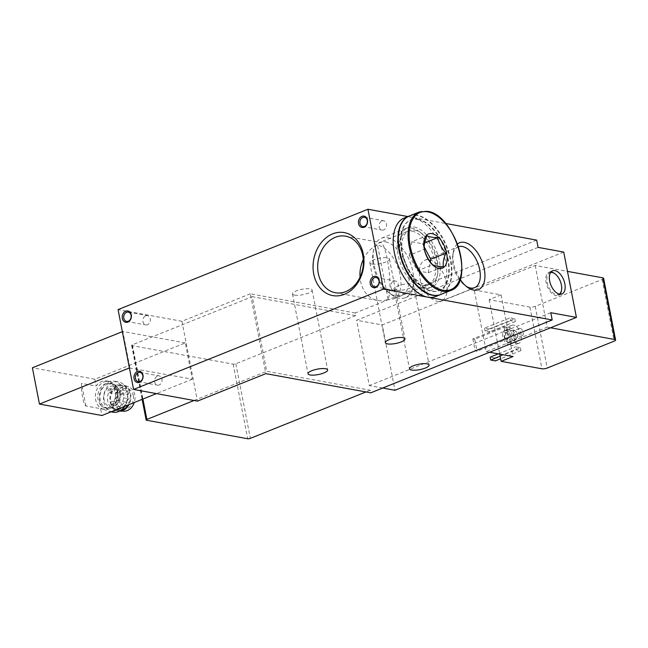 <?xml version="1.0" encoding="UTF-8"?>
<svg xmlns="http://www.w3.org/2000/svg" width="648" height="648" viewBox="0 0 648 648"><rect width="100%" height="100%" fill="white"/><g stroke="black" fill="none" stroke-linecap="round" stroke-linejoin="round"><path stroke-width="0.49" stroke-dasharray="3.24 2.43" d="M104.053 381.972A14.224 11.202 100.4 0 1 109.228 381.405A14.224 11.202 100.4 0 1 117.685 397.41A14.224 11.202 100.4 0 1 104.109 409.39A14.224 11.202 100.4 0 1 95.353 396.633A14.224 11.202 100.4 0 1 104.053 381.972M100.586 408.653A14.224 11.202 -79.6 0 0 101.777 408.961A14.224 11.202 -79.6 0 0 115.352 396.989A14.224 11.202 -79.6 0 0 106.896 380.984A14.224 11.202 -79.6 0 0 101.728 381.542A14.224 11.202 -79.6 0 0 96.188 386.062L81.51 383.381C81.008 391.789 83.535 404.789 85.901 405.972L100.586 408.653L101.914 415.506M363.277 259.492A28.739 22.631 100.4 0 1 377.525 245.074L379.404 242.603L380.222 242.522C386.864 242.287 393.231 288.36 388.071 299.327A28.739 22.631 100.4 0 1 377.63 300.469A28.739 22.631 100.4 0 1 360.037 277.174M388.071 299.327L377.525 245.074A28.739 15.86 -111.9 0 1 399.095 270.824A28.739 15.86 -111.9 0 1 393.506 298.866A28.739 15.86 -111.9 0 1 388.071 299.327M85.901 405.972L81.51 383.381M129.406 367.951L192.343 379.185L185.296 342.897L94.859 379.218L32.4 367.789M94.859 379.218L96.188 386.062M414.113 227.035A32.027 17.674 -111.9 0 1 440.17 266.587A32.027 17.674 -111.9 0 1 418.073 283.905A32.027 17.674 -111.9 0 1 400.181 239.355A32.027 17.674 -111.9 0 1 414.113 227.035M457.431 243.988A25.288 13.956 68.1 0 0 453.292 252.08A25.288 13.956 68.1 0 0 460.104 279.329M407.892 216.562L445.541 223.447M535.224 265.478L547.212 327.167L486.235 351.661L474.239 289.964L535.224 265.478L567.478 271.374M563.728 252.072L382.263 324.948L394.964 390.266M536.682 240.125L355.217 313L355.728 315.608L252.25 296.671L266.749 371.288L370.227 390.226L370.737 392.834M355.217 313L250.339 293.803L265.858 373.645M538.091 247.382L356.627 320.258L382.263 324.948M382.709 388.022L369.328 385.576L356.627 320.258M294.573 295.115A9.995 2.738 169 0 0 305.759 294.006A9.995 2.738 169 0 0 312.117 290.101A9.995 2.738 169 0 0 301.782 289.324A9.995 2.738 169 0 0 292.491 293.917A9.995 2.738 169 0 0 294.573 295.115M396.025 290.207A9.995 2.738 169 0 0 407.211 289.089A9.995 2.738 169 0 0 413.57 285.193A9.995 2.738 169 0 0 403.234 284.407A9.995 2.738 169 0 0 393.952 289.008A9.995 2.738 169 0 0 396.025 290.207M371.92 264.06A9.995 2.738 169 0 0 383.098 262.942A9.995 2.738 169 0 0 389.464 259.046A9.995 2.738 169 0 0 379.129 258.26A9.995 2.738 169 0 0 369.838 262.861A9.995 2.738 169 0 0 371.92 264.06M250.339 293.803L181.926 321.286L118.066 309.598M181.926 321.286L197.446 401.12M185.296 342.897L122.837 331.468L129.883 367.756M489.58 352.269L486.235 351.661M603.612 278.308A3.848 1.053 -11 0 1 602.162 279.466L535.232 306.342A3.848 1.053 -11 0 1 529.926 307.111L489.143 299.651L501.042 294.872L474.239 289.964M501.042 294.872L513.03 356.562M547.212 327.167L550.557 327.783M505.975 326.705L508.307 338.677L506.444 338.337L504.112 326.365L505.975 326.705L474.741 339.244L477.074 351.224L475.203 350.884L506.444 338.337M520.401 347.717L520.968 350.617L516.302 349.766L515.743 346.866L520.401 347.717L494.821 357.988L495.38 360.896M514.755 318.686L515.322 321.586L510.665 320.736L510.098 317.836L514.755 318.686L489.175 328.957L489.742 331.865L485.077 331.007L510.665 320.736M517.298 343.302A9.607 5.306 68.1 0 0 519.113 343.148A9.607 5.306 68.1 0 0 520.984 333.769A9.607 5.306 68.1 0 0 513.767 325.15A9.607 5.306 68.1 0 0 511.952 325.304A9.607 5.306 68.1 0 0 510.081 334.692A9.607 5.306 68.1 0 0 517.298 343.302M489.143 299.651L499.73 354.132M194.027 400.496L266.749 371.288M355.728 315.608L235.84 363.755A1.92 0.527 -11 0 1 233.191 364.136L132.046 345.627A1.92 0.527 -11 0 1 131.641 345.4A1.92 0.527 -11 0 1 132.362 344.817L252.25 296.671M550.784 312.701L369.328 385.576M370.227 390.226L365.918 391.951M508.413 327.305A9.607 5.306 -111.9 0 1 515.63 335.915A9.607 5.306 -111.9 0 1 513.759 345.295A9.607 5.306 -111.9 0 1 505.254 338.353A9.607 5.306 -111.9 0 1 506.598 327.459A9.607 5.306 -111.9 0 1 508.413 327.305M508.834 329.484A7.306 4.034 -111.9 0 1 514.318 336.029A7.306 4.034 -111.9 0 1 512.9 343.156A7.306 4.034 -111.9 0 1 506.436 337.875A7.306 4.034 -111.9 0 1 507.457 329.597A7.306 4.034 -111.9 0 1 508.834 329.484M505.861 330.674A7.306 4.034 -111.9 0 1 511.345 337.219A7.306 4.034 -111.9 0 1 509.927 344.347A7.306 4.034 -111.9 0 1 503.464 339.074A7.306 4.034 -111.9 0 1 504.476 330.796A7.306 4.034 -111.9 0 1 505.861 330.674M506.323 333.031A4.803 2.649 -111.9 0 1 509.927 337.341A4.803 2.649 -111.9 0 1 508.996 342.031A4.803 2.649 -111.9 0 1 504.743 338.564A4.803 2.649 -111.9 0 1 505.408 333.113A4.803 2.649 -111.9 0 1 506.323 333.031M520.174 328.423A3.872 2.138 -111.9 0 1 523.082 331.889A3.872 2.138 -111.9 0 1 522.329 335.664A3.872 2.138 -111.9 0 1 518.902 332.87A3.872 2.138 -111.9 0 1 519.445 328.487A3.872 2.138 -111.9 0 1 520.174 328.423M514.65 330.642A3.872 2.138 -111.9 0 1 515.597 331.079A3.872 2.138 -111.9 0 1 517.752 336.458A3.872 2.138 -111.9 0 1 516.804 337.883A3.872 2.138 -111.9 0 1 513.378 335.089A3.872 2.138 -111.9 0 1 513.921 330.707A3.872 2.138 -111.9 0 1 514.65 330.642M513.759 330.051A4.803 2.649 -111.9 0 1 514.925 330.585A4.803 2.649 -111.9 0 1 517.606 337.276A4.803 2.649 -111.9 0 1 516.432 339.042A4.803 2.649 -111.9 0 1 512.179 335.575A4.803 2.649 -111.9 0 1 512.851 330.124A4.803 2.649 -111.9 0 1 513.759 330.051M437.27 301.328A22 12.142 68.1 0 0 441.426 300.98A22 12.142 68.1 0 0 444.496 276.04A22 12.142 68.1 0 0 425.031 260.148A22 12.142 68.1 0 0 420.755 281.621A22 12.142 68.1 0 0 437.27 301.328M458.411 246.75A22 12.142 68.1 0 0 458.185 246.831A22 12.142 68.1 0 0 452.782 254.939A22 12.142 68.1 0 0 465.07 285.549A22 12.142 68.1 0 0 466.204 286.311M393.66 281.2A4.73 3.726 100.4 0 1 395.377 281.013A4.73 3.726 100.4 0 1 398.188 286.327A4.73 3.726 100.4 0 1 393.676 290.312A4.73 3.726 100.4 0 1 390.768 286.068A4.73 3.726 100.4 0 1 393.66 281.2M381.947 220.96A4.73 3.726 100.4 0 1 383.665 220.774A4.73 3.726 100.4 0 1 386.475 226.087A4.73 3.726 100.4 0 1 381.964 230.072A4.73 3.726 100.4 0 1 379.056 225.828A4.73 3.726 100.4 0 1 381.947 220.96M489.175 328.957L484.518 328.107L510.098 317.836M484.518 328.107L485.077 331.007M515.322 321.586L489.742 331.865M500.143 356.254L516.302 349.766M498.304 353.865L515.743 346.866M520.968 350.617L500.637 358.781M494.821 357.988L490.155 357.137M508.307 338.677L477.074 351.224M474.741 339.244L472.878 338.904L504.112 326.365M472.878 338.904L475.203 350.884M157.464 376.051A4.73 3.726 100.4 0 1 159.181 375.864A4.73 3.726 100.4 0 1 161.992 381.186A4.73 3.726 100.4 0 1 157.48 385.163A4.73 3.726 100.4 0 1 154.572 380.927A4.73 3.726 100.4 0 1 157.464 376.051M145.751 315.811A4.73 3.726 100.4 0 1 147.469 315.625A4.73 3.726 100.4 0 1 150.279 320.946A4.73 3.726 100.4 0 1 145.768 324.923A4.73 3.726 100.4 0 1 142.86 320.687A4.73 3.726 100.4 0 1 145.751 315.811M192.343 379.185L156.427 393.611M122.351 331.663L122.837 331.468M105.422 383.794A12.49 9.842 100.4 0 1 109.966 383.3A12.49 9.842 100.4 0 1 117.393 397.362A12.49 9.842 100.4 0 1 105.47 407.876A12.49 9.842 100.4 0 1 97.775 396.673A12.49 9.842 100.4 0 1 105.422 383.794M107.552 384.183A12.49 9.842 100.4 0 1 112.096 383.689A12.49 9.842 100.4 0 1 119.524 397.751A12.49 9.842 100.4 0 1 107.592 408.272A12.49 9.842 100.4 0 1 99.905 397.062A12.49 9.842 100.4 0 1 107.552 384.183M111.926 411.488A15.374 12.11 100.4 0 1 108.823 411.423A15.374 12.11 100.4 0 1 99.363 397.637A15.374 12.11 100.4 0 1 108.767 381.785A15.374 12.11 100.4 0 1 114.356 381.17A15.374 12.11 100.4 0 1 123.752 393.409A15.374 12.11 100.4 0 1 116.786 409.536M112.954 412.185A15.374 12.11 100.4 0 1 103.494 398.39A15.374 12.11 100.4 0 1 112.906 382.539A15.374 12.11 100.4 0 1 118.495 381.931A15.374 12.11 100.4 0 1 124.781 406.32M115.182 385.584A12.49 9.842 100.4 0 1 119.718 385.082A12.49 9.842 100.4 0 1 127.154 399.144A12.49 9.842 100.4 0 1 115.223 409.666A12.49 9.842 100.4 0 1 107.536 398.463A12.49 9.842 100.4 0 1 115.182 385.584M121.055 410.192A12.49 9.842 100.4 0 1 118.171 410.2A12.49 9.842 100.4 0 1 110.484 398.998A12.49 9.842 100.4 0 1 118.122 386.119A12.49 9.842 100.4 0 1 122.666 385.625A12.49 9.842 100.4 0 1 128.061 405.008M119.58 411.091A13.26 10.441 100.4 0 1 119.362 411.091A13.26 10.441 100.4 0 1 109.893 399.905A13.26 10.441 100.4 0 1 117.985 385.398A13.26 10.441 100.4 0 1 124.1 385.212A13.26 10.441 100.4 0 1 129.001 404.627M124.084 411.18A12.49 9.842 100.4 0 1 115.166 400.642A12.49 9.842 100.4 0 1 122.788 386.969A12.49 9.842 100.4 0 1 128.547 386.807A12.49 9.842 100.4 0 1 134.258 402.513M133.261 395.483A10.571 8.327 100.4 0 1 123.177 409.163A10.571 8.327 100.4 0 1 116.891 397.264A10.571 8.327 100.4 0 1 126.984 388.371A10.571 8.327 100.4 0 1 133.261 395.483M412.169 231.166A28.739 15.86 -111.9 0 1 433.739 256.916A28.739 15.86 -111.9 0 1 428.15 284.958A28.739 15.86 -111.9 0 1 415.724 282.196A28.739 15.86 -111.9 0 1 399.67 242.214A28.739 15.86 -111.9 0 1 406.733 231.628A28.739 15.86 -111.9 0 1 412.169 231.166M550.606 272.5A11.729 6.472 68.1 0 0 547.455 283.524A11.729 6.472 68.1 0 0 556.43 294.654A11.729 6.472 68.1 0 0 559.289 294.127M551.003 271.974A12.49 6.893 68.1 0 0 549.034 272.225A12.49 6.893 68.1 0 0 546.604 284.423A12.49 6.893 68.1 0 0 555.976 295.618A12.49 6.893 68.1 0 0 558.341 295.415A12.49 6.893 68.1 0 0 559.945 294.241M561.411 290.814A12.49 6.893 68.1 0 0 554.429 273.432M120.439 393.134A10.571 8.327 100.4 0 1 110.354 406.823A10.571 8.327 100.4 0 1 104.069 394.924A10.571 8.327 100.4 0 1 114.161 386.022A10.571 8.327 100.4 0 1 120.439 393.134M118.835 398.083A1.92 1.515 100.4 0 1 117.004 400.569A1.92 1.515 100.4 0 1 115.862 398.407A1.92 1.515 100.4 0 1 117.693 396.787A1.92 1.515 100.4 0 1 118.835 398.083M130.491 400.213A1.92 1.515 100.4 0 1 128.652 402.708A1.92 1.515 100.4 0 1 127.51 400.537A1.92 1.515 100.4 0 1 129.349 398.925A1.92 1.515 100.4 0 1 130.491 400.213M117.288 390.096A1.92 1.515 100.4 0 1 115.449 392.591A1.92 1.515 100.4 0 1 114.307 390.428A1.92 1.515 100.4 0 1 116.146 388.808A1.92 1.515 100.4 0 1 117.288 390.096M128.936 392.234A1.92 1.515 100.4 0 1 127.105 394.721A1.92 1.515 100.4 0 1 125.963 392.558A1.92 1.515 100.4 0 1 127.794 390.938A1.92 1.515 100.4 0 1 128.936 392.234M113.473 402.683A1.92 1.515 100.4 0 1 111.642 405.17A1.92 1.515 100.4 0 1 110.5 403.007A1.92 1.515 100.4 0 1 112.339 401.387A1.92 1.515 100.4 0 1 113.473 402.683M125.129 404.814A1.92 1.515 100.4 0 1 123.298 407.3A1.92 1.515 100.4 0 1 122.156 405.138A1.92 1.515 100.4 0 1 123.987 403.518A1.92 1.515 100.4 0 1 125.129 404.814M111.043 390.161A1.92 1.515 100.4 0 1 109.212 392.648A1.92 1.515 100.4 0 1 108.07 390.485A1.92 1.515 100.4 0 1 109.901 388.865A1.92 1.515 100.4 0 1 111.043 390.161M122.699 392.291A1.92 1.515 100.4 0 1 120.86 394.778A1.92 1.515 100.4 0 1 119.718 392.615A1.92 1.515 100.4 0 1 121.557 391.003A1.92 1.515 100.4 0 1 122.699 392.291M409.382 215.962A42.29 23.336 -111.9 0 1 417.385 215.282A42.29 23.336 -111.9 0 1 449.129 253.166A42.29 23.336 -111.9 0 1 440.899 294.443M418.154 219.275A38.062 21.003 -111.9 0 1 446.723 253.368A38.062 21.003 -111.9 0 1 439.328 290.515A38.062 21.003 -111.9 0 1 405.648 263.031A38.062 21.003 -111.9 0 1 410.962 219.883A38.062 21.003 -111.9 0 1 418.154 219.275M417.709 219.453A38.062 21.003 -111.9 0 1 446.278 253.554A38.062 21.003 -111.9 0 1 438.882 290.693A38.062 21.003 -111.9 0 1 405.203 263.209A38.062 21.003 -111.9 0 1 410.516 220.061A38.062 21.003 -111.9 0 1 417.709 219.453M409.163 216.051A42.29 23.336 -111.9 0 1 416.939 215.46A42.29 23.336 -111.9 0 1 448.619 253.141A42.29 23.336 -111.9 0 1 440.68 294.532M404.231 218.028A42.29 23.336 -111.9 0 1 412.225 217.355A42.29 23.336 -111.9 0 1 443.969 255.239A42.29 23.336 -111.9 0 1 435.748 296.509M414.712 230.145A28.739 15.86 -111.9 0 1 421.702 233.369A28.739 15.86 -111.9 0 1 437.756 273.351A28.739 15.86 -111.9 0 1 419.118 281.759A28.739 15.86 -111.9 0 1 401.922 249.521A28.739 15.86 -111.9 0 1 414.712 230.145M411.561 228.064A32.027 17.674 -111.9 0 1 419.353 231.652A32.027 17.674 -111.9 0 1 437.246 276.21A32.027 17.674 -111.9 0 1 429.373 288.012A32.027 17.674 -111.9 0 1 401.039 264.878A32.027 17.674 -111.9 0 1 405.502 228.574A32.027 17.674 -111.9 0 1 411.561 228.064M387.504 237.719A32.027 17.674 -111.9 0 1 411.545 266.417A32.027 17.674 -111.9 0 1 405.316 297.675A32.027 17.674 -111.9 0 1 391.465 294.597A32.027 17.674 -111.9 0 1 373.572 250.039A32.027 17.674 -111.9 0 1 381.445 238.237A32.027 17.674 -111.9 0 1 387.504 237.719M385.56 241.85A28.739 15.86 -111.9 0 1 408.945 277.336A28.739 15.86 -111.9 0 1 389.116 292.88A28.739 15.86 -111.9 0 1 373.062 252.898A28.739 15.86 -111.9 0 1 385.56 241.85M424.229 246.929L422.545 243.737L411.78 241.769L426.943 235.686M422.545 243.737L424.586 242.919M411.78 241.769L409.22 255.304L424.375 249.213M409.22 255.304L417.425 270.799L432.58 264.716M417.425 270.799L428.19 272.768L443.345 266.684M428.19 272.768L430.256 261.849M529.926 307.111L541.922 368.801M602.162 279.466L614.158 341.156M535.232 306.342L547.228 368.04M132.362 344.817L142.908 399.046M235.84 363.755L250.347 438.364M233.191 364.136L247.69 438.753M132.046 345.627L146.545 420.244M419.102 212.058A42.29 23.336 -111.9 0 1 427.097 211.378A42.29 23.336 -111.9 0 1 458.841 249.269A42.29 23.336 -111.9 0 1 450.619 290.539M101.777 408.961L104.109 409.39M106.896 380.984L109.228 381.405M335.34 292.734L377.63 300.469M345.684 236.196L380.222 242.522M369.838 262.861L385.358 342.695M389.464 259.046L404.984 338.88M393.952 289.008L409.463 368.842M413.57 285.193L429.089 365.026M292.491 293.917L308.011 373.758M312.117 290.101L327.637 369.943M131.641 345.4L142.131 399.354M511.952 325.304L506.598 327.459M519.113 343.148L513.759 345.295M507.457 329.597L504.476 330.796M512.9 343.156L509.927 344.347M519.445 328.487L513.921 330.707M522.329 335.664L516.804 337.883M515.597 331.079L514.925 330.585M517.752 336.458L517.606 337.276M512.851 330.124L505.408 333.113M516.432 339.042L508.996 342.031M441.426 300.98L474.579 287.663M425.031 260.148L458.185 246.831M465.07 285.549L467.419 287.258M452.782 254.939L453.292 252.08M374.495 286.797L393.676 290.312M376.196 277.506L395.377 281.013M362.791 226.557L381.964 230.072M364.492 217.258L383.665 220.774M138.299 381.656L157.48 385.163M140 372.357L159.181 375.864M126.595 321.416L145.768 324.923M128.296 312.117L147.469 315.625M105.47 407.876L107.592 408.272M109.966 383.3L112.096 383.689M108.823 411.423L111.059 411.836M114.356 381.17L118.495 381.931M115.223 409.666L118.171 410.2M119.718 385.082L122.666 385.625M128.547 386.807L124.1 385.212M415.724 282.196L418.073 283.905M399.67 242.214L400.181 239.355M406.733 231.628L379.404 242.603M428.15 284.958L393.506 298.866M558.341 295.415L561.913 293.981M549.034 272.225L552.598 270.791M110.354 406.823L123.177 409.163M114.161 386.022L126.984 388.371M117.004 400.569L128.652 402.708M117.693 396.787L129.349 398.925M115.449 392.591L127.105 394.721M116.146 388.808L127.794 390.938M111.642 405.17L123.298 407.3M112.339 401.387L123.987 403.518M109.212 392.648L120.86 394.778M109.901 388.865L121.557 391.003M410.962 219.883L410.516 220.061M439.328 290.515L438.882 290.693M421.702 233.369L419.353 231.652M437.756 273.351L437.246 276.21M405.502 228.574L381.445 238.237M429.373 288.012L405.316 297.675M389.116 292.88L391.465 294.597M373.062 252.898L373.572 250.039"/><path stroke-width="0.97" d="M360.037 277.174A28.739 22.631 100.4 0 1 363.277 259.492M335.243 237.338A28.739 22.631 100.4 0 1 345.684 236.196A28.739 22.631 100.4 0 1 362.775 268.539A28.739 22.631 100.4 0 1 335.34 292.734A28.739 22.631 100.4 0 1 317.666 266.96A28.739 22.631 100.4 0 1 335.243 237.338M156.427 393.611L101.914 415.506L39.455 404.077L129.406 367.951M122.351 331.663L32.4 367.789L39.455 404.077M559.548 294.184A12.49 6.893 68.1 0 0 561.913 293.981A12.49 6.893 68.1 0 0 563.655 279.823A12.49 6.893 68.1 0 0 552.598 270.791A12.49 6.893 68.1 0 0 550.168 282.99A12.49 6.893 68.1 0 0 559.548 294.184M460.104 279.329A25.288 13.956 68.1 0 0 467.419 287.258A25.288 13.956 68.1 0 0 473.567 290.101A25.288 13.956 68.1 0 0 482.606 262.958A25.288 13.956 68.1 0 0 457.431 243.988M445.541 223.447L536.682 240.125L538.091 247.382L563.728 252.072L576.42 317.399L550.784 312.701L552.193 319.958L370.737 392.834L265.858 373.645L197.446 401.12L133.585 389.432L383.462 289.089L552.193 319.958M133.585 389.432L118.066 309.598L367.943 209.247L407.892 216.562M367.943 209.247L383.462 289.089M382.709 388.022L394.964 390.266L576.42 317.399M387.431 343.894A9.995 2.738 169 0 0 398.617 342.784A9.995 2.738 169 0 0 404.984 338.88A9.995 2.738 169 0 0 394.648 338.102A9.995 2.738 169 0 0 385.358 342.695A9.995 2.738 169 0 0 387.431 343.894M411.545 370.04A9.995 2.738 169 0 0 422.731 368.931A9.995 2.738 169 0 0 429.089 365.026A9.995 2.738 169 0 0 418.754 364.249A9.995 2.738 169 0 0 409.463 368.842A9.995 2.738 169 0 0 411.545 370.04M310.092 374.957A9.995 2.738 169 0 0 321.278 373.839A9.995 2.738 169 0 0 327.637 369.943A9.995 2.738 169 0 0 317.301 369.158A9.995 2.738 169 0 0 308.011 373.758A9.995 2.738 169 0 0 310.092 374.957M125.753 311.202A5.767 4.544 100.4 0 1 131.204 317.82A5.767 4.544 100.4 0 1 123.476 320.922A5.767 4.544 100.4 0 1 125.753 311.202M137.465 371.45A5.767 4.544 100.4 0 1 142.916 378.059A5.767 4.544 100.4 0 1 135.189 381.162A5.767 4.544 100.4 0 1 137.465 371.45M361.949 216.351A5.767 4.544 100.4 0 1 367.4 222.969A5.767 4.544 100.4 0 1 359.672 226.071A5.767 4.544 100.4 0 1 361.949 216.351M373.661 276.591A5.767 4.544 100.4 0 1 379.112 283.208A5.767 4.544 100.4 0 1 371.385 286.311A5.767 4.544 100.4 0 1 373.661 276.591M332.643 233.871A32.027 25.223 100.4 0 1 362.921 270.597A32.027 25.223 100.4 0 1 319.999 287.834A32.027 25.223 100.4 0 1 332.643 233.871M550.557 327.783L614.798 339.536A3.848 1.053 -11 0 1 615.6 339.998A3.848 1.053 -11 0 1 614.158 341.156L547.228 368.04A3.848 1.053 -11 0 1 541.922 368.801L501.131 361.341L513.03 356.562L489.58 352.269M567.478 271.374L602.81 277.846A3.848 1.053 -11 0 1 603.612 278.308L615.6 339.998M499.73 354.132L501.131 361.341M365.918 391.951L250.347 438.364A1.92 0.527 -11 0 1 247.69 438.753L146.545 420.244A1.92 0.527 -11 0 1 146.148 420.009A1.92 0.527 -11 0 1 146.869 419.434L194.027 400.496M466.204 286.311A22 12.142 68.1 0 0 470.416 288.012A22 12.142 68.1 0 0 474.579 287.663A22 12.142 68.1 0 0 477.73 262.926A22 12.142 68.1 0 0 458.411 246.75M374.479 277.692A4.73 3.726 100.4 0 1 376.196 277.506A4.73 3.726 100.4 0 1 379.007 282.82A4.73 3.726 100.4 0 1 374.495 286.797A4.73 3.726 100.4 0 1 371.588 282.56A4.73 3.726 100.4 0 1 374.479 277.692M362.775 217.453A4.73 3.726 100.4 0 1 364.492 217.258A4.73 3.726 100.4 0 1 367.303 222.58A4.73 3.726 100.4 0 1 362.791 226.557A4.73 3.726 100.4 0 1 359.883 222.321A4.73 3.726 100.4 0 1 362.775 217.453M498.304 353.865L490.155 357.137L490.722 360.045L500.143 356.254M500.637 358.781L495.38 360.896L490.722 360.045M138.283 372.543A4.73 3.726 100.4 0 1 140 372.357A4.73 3.726 100.4 0 1 142.811 377.679A4.73 3.726 100.4 0 1 138.299 381.656A4.73 3.726 100.4 0 1 135.392 377.411A4.73 3.726 100.4 0 1 138.283 372.543M126.579 312.304A4.73 3.726 100.4 0 1 128.296 312.117A4.73 3.726 100.4 0 1 131.107 317.431A4.73 3.726 100.4 0 1 126.595 321.416A4.73 3.726 100.4 0 1 123.687 317.172A4.73 3.726 100.4 0 1 126.579 312.304M116.786 409.536A15.374 12.11 100.4 0 1 111.926 411.488M124.781 406.32A15.374 12.11 100.4 0 1 112.954 412.185L111.059 411.836M128.061 405.008A12.49 9.842 100.4 0 1 121.055 410.192M129.001 404.627A13.26 10.441 100.4 0 1 119.58 411.091M134.258 402.513A12.49 9.842 100.4 0 1 124.084 411.18L119.572 411.099M559.289 294.127A11.729 6.472 68.1 0 0 561.533 290.142A11.729 6.472 68.1 0 0 554.98 273.829A11.729 6.472 68.1 0 0 550.606 272.5M559.945 294.241A12.49 6.893 68.1 0 0 561.411 290.814L561.533 290.142M554.98 273.829L554.429 273.432A12.49 6.893 68.1 0 0 551.003 271.974M432.07 233.636A18.452 10.182 -111.9 0 1 447.136 257.548A18.452 10.182 -111.9 0 1 432.791 265.121A18.452 10.182 -111.9 0 1 423.776 244.571A18.452 10.182 -111.9 0 1 432.07 233.636M443.345 266.684C438.348 266.587 434.759 265.931 432.58 264.716C428.466 260.123 425.728 254.956 424.375 249.213C423.833 245.276 424.691 240.764 426.943 235.686C429.146 236.901 432.734 237.557 437.7 237.654C439.036 243.365 441.766 248.532 445.905 253.149C443.661 258.212 442.811 262.715 443.345 266.684M450.619 290.539L440.899 294.443A42.29 23.336 -111.9 0 1 403.485 263.898A42.29 23.336 -111.9 0 1 409.382 215.962L419.102 212.058A42.29 23.336 -111.9 0 0 413.197 259.994A42.29 23.336 -111.9 0 0 450.619 290.539C475.551 283.176 454.969 214.124 427.38 211.345L419.102 212.058M440.68 294.532A42.29 23.336 -111.9 0 1 440.454 294.621A42.29 23.336 -111.9 0 1 403.04 264.076A42.29 23.336 -111.9 0 1 408.937 216.14A42.29 23.336 -111.9 0 1 409.163 216.051M440.454 294.621L435.748 296.509A42.29 23.336 -111.9 0 1 398.326 265.972A42.29 23.336 -111.9 0 1 404.231 218.028L408.937 216.14M424.586 242.919L437.7 237.654M430.256 261.849L430.75 259.241L445.905 253.149M430.75 259.241L424.229 246.929M602.81 277.846L614.798 339.536M142.908 399.046L146.869 419.434M427.834 211.864A41.521 22.915 -111.9 0 1 461.06 274.647A41.521 22.915 -111.9 0 1 417.466 266.668A41.521 22.915 -111.9 0 1 427.834 211.864M142.131 399.354L146.148 420.009"/></g></svg>
